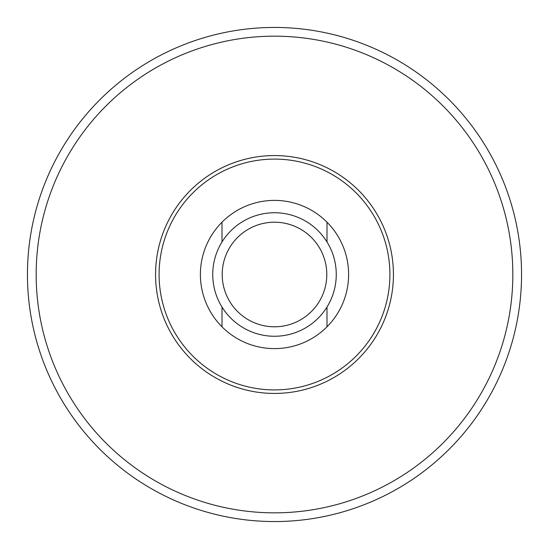 <?xml version="1.0" encoding="UTF-8"?>
<svg xmlns="http://www.w3.org/2000/svg" width="549" height="549" viewBox="0 0 549 549"><rect width="100%" height="100%" fill="white"/><g stroke="black" fill="none" stroke-linecap="round" stroke-linejoin="round"><path stroke-width="0.82" d="M326.998 241.965L326.998 222.187A74.115 74.115 0 0 0 222.002 222.187L222.002 241.965M326.998 307.035L326.998 326.813A74.115 74.115 0 0 0 326.998 222.187M222.002 307.035L222.002 326.813A74.115 74.115 0 0 1 222.002 222.187M326.998 326.813A74.115 74.115 0 0 1 222.002 326.813M274.5 212.738A61.763 61.763 0 0 1 327.986 305.381A61.763 61.763 0 0 1 221.014 305.381A61.763 61.763 0 0 1 274.5 212.738M274.5 222.208A52.292 52.292 0 0 1 319.786 300.646A52.292 52.292 0 0 1 229.214 300.646A52.292 52.292 0 0 1 274.5 222.208M274.5 27.45A247.05 247.05 0 0 1 488.452 398.025A247.05 247.05 0 0 1 60.548 398.025A247.05 247.05 0 0 1 274.5 27.45A247.05 247.05 0 0 1 488.452 398.025A247.05 247.05 0 0 1 60.548 398.025A247.05 247.05 0 0 1 274.5 27.45M274.5 159.093A115.407 115.407 0 0 1 374.445 332.207A115.407 115.407 0 0 1 174.555 332.207A115.407 115.407 0 0 1 274.5 159.093M274.5 155.573A118.927 118.927 0 0 1 377.499 333.964A118.927 118.927 0 0 1 171.501 333.964A118.927 118.927 0 0 1 274.5 155.573M274.5 36.172A238.328 238.328 0 0 1 480.903 393.667A238.328 238.328 0 0 1 68.097 393.667A238.328 238.328 0 0 1 274.5 36.172"/></g></svg>
